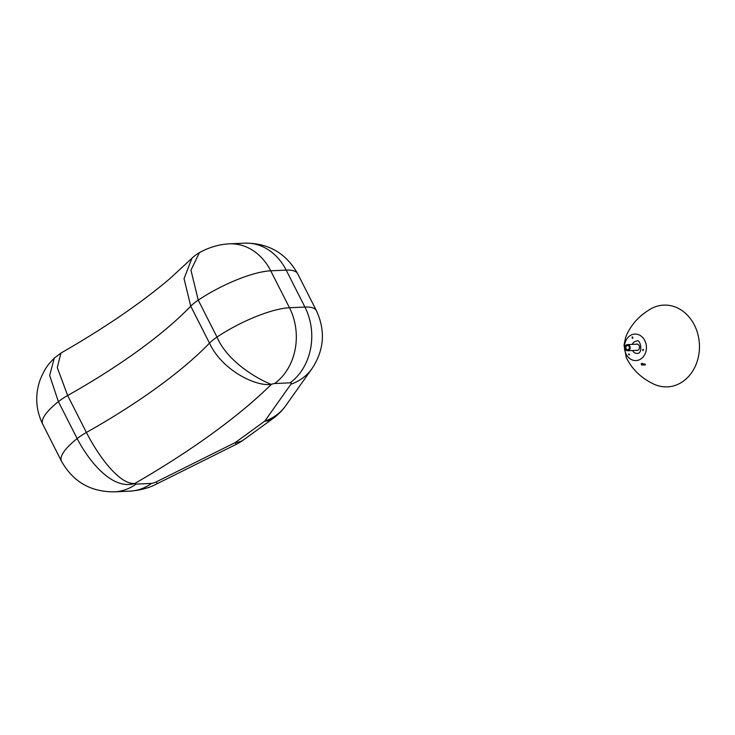 <?xml version="1.0" encoding="UTF-8"?>
<svg xmlns="http://www.w3.org/2000/svg" width="735" height="735" viewBox="0 0 735 735"><rect width="100%" height="100%" fill="white"/><g stroke="black" fill="none" stroke-linecap="round" stroke-linejoin="round"><path stroke-width="1.1" d="M625.834 347.627A2.15 1.782 87.5 0 1 629.399 347.6A2.15 1.782 87.5 0 1 625.834 347.627M625.072 347.6A3.069 2.545 -92.5 0 0 627.754 350.742A3.069 2.545 -92.5 0 0 630.161 347.563A3.069 2.545 -92.5 0 0 627.479 344.605A3.069 2.545 -92.5 0 0 625.072 347.6M628.471 354.196L628.48 354.187C629.298 355.134 629.298 355.143 628.471 354.196C629.298 355.134 629.298 355.143 628.471 354.196C629.298 355.134 629.298 355.143 628.471 354.196M629.05 354.169C629.886 355.115 629.886 355.115 629.059 354.16L629.123 354.095M642.656 350.457L642.647 350.448C642.941 349.162 642.95 349.162 642.656 350.457C642.941 349.162 642.95 349.162 642.656 350.457L642.803 350.476M643.235 350.43C643.538 349.134 643.529 349.134 643.217 350.42M632.357 338.201L632.063 337.016L632.679 337.466L632.238 338.229M632.063 337.016L632.67 337.448M632.651 336.998L632.945 338.173M641.765 365.075L641.232 364.284L641.912 363.292L645.486 364.845L641.765 365.075M641.398 363.604L645.036 364.091M643.3 349.75A7.175 5.944 87.5 0 1 643.088 350.356M632.302 344.393A6.146 5.09 87.5 0 1 635.371 341.352A6.146 5.09 87.5 0 1 636.565 341.132C640.222 337.944 643.649 353.866 637.107 353.406A6.146 5.09 87.5 0 1 632.569 350.531M655.813 306.624A40.921 33.893 87.5 0 1 698.029 334.884A40.921 33.893 87.5 0 1 688.456 376.623A40.921 33.893 87.5 0 1 653.002 383.734C640.617 377.615 631.714 368.86 626.284 357.467L624.024 345.229L625.66 337.319C630.161 325.825 638.182 316.555 649.712 309.518A40.921 33.893 87.5 0 1 655.813 306.624M635.885 344.237A3.225 2.674 87.5 0 1 636.694 344.044A3.225 2.674 87.5 0 1 639.395 346.387A3.225 2.674 87.5 0 1 636.979 350.494A3.225 2.674 87.5 0 1 636.161 350.375M297.675 273.751C286.025 253.171 268.385 242.973 244.764 243.166A55.3 45.8 87.5 0 1 286.181 270.122A61.437 16.519 -26.9 0 1 297.675 273.751L316.417 310.694A61.437 16.519 153.1 0 0 304.924 307.065A55.3 45.8 87.5 0 1 290.049 382.843A6.146 1.654 -26.9 0 1 290.941 384.185L264.756 421.155A55.3 27.195 54 0 0 273.144 418.417A55.3 55.3 0 0 0 285.796 405.619A55.3 47.444 -144.7 0 1 264.756 421.155L235.356 442.498A55.3 1.461 63.5 0 1 235.907 444.5A55.3 55.3 0 0 0 243.735 439.76A55.3 27.195 -126 0 1 235.356 442.498L156.426 481.811A6.146 1.654 -26.9 0 1 151.502 483.409L136.058 484.089A55.3 45.8 87.5 0 1 114.403 491.834C90.782 492.027 73.151 481.838 61.501 461.249A61.437 16.519 153.1 0 1 77.138 438.575C90.855 464.676 113.833 490.199 134.863 483.437C120.623 485.026 99.942 458.861 86.399 432.456A24.577 6.606 153.1 0 0 77.138 438.575L58.396 401.641A61.437 16.519 -26.9 0 0 42.759 424.306C35.611 409.57 34.821 394.502 40.397 379.104C46.36 365.424 49.061 363.917 54.28 358.092L49.658 375.475L58.396 401.641A24.577 6.606 -26.9 0 1 67.657 395.513L57.293 367.619L60.913 353.094C104.682 327.939 140.991 303.123 169.868 278.648L191.899 258.334L184.053 278.694L190.742 306.173A24.577 6.606 -26.9 0 1 198.248 300.128L190.953 270.158L199.415 252.638C199.828 252.142 193.121 256.644 191.899 258.334M136.058 484.089A6.146 1.654 -26.9 0 1 134.863 483.437A291.823 78.48 153.1 0 0 271.344 384.377C263.442 381.612 228.778 364.569 216.99 337.071A24.577 6.606 153.1 0 0 209.484 343.116C221.979 370.284 255.927 386.821 271.344 384.377A6.146 1.654 -26.9 0 1 274.605 383.532L290.049 382.843M645.964 343.732A13.258 10.979 87.5 0 1 638.605 360.086A13.258 10.979 87.5 0 1 624.925 350.926A13.258 10.979 87.5 0 1 632.284 334.572A13.258 10.979 87.5 0 1 645.964 343.732M209.484 343.116A236.523 63.605 -26.9 0 1 86.399 432.456L67.657 395.513A236.523 63.605 153.1 0 0 190.742 306.173L209.484 343.116M290.941 384.185A55.3 47.444 35.3 0 0 311.971 368.639L285.796 405.619M244.764 243.166L229.329 243.845A55.3 45.8 87.5 0 1 270.737 270.811L286.181 270.122L304.924 307.065L289.48 307.754A55.3 45.8 87.5 0 1 274.605 383.532M289.48 307.754A61.437 16.519 153.1 0 0 216.99 337.071L198.248 300.128A61.437 16.519 -26.9 0 1 270.737 270.811L289.48 307.754M156.426 481.811A55.3 1.461 63.5 0 1 156.978 483.814C149.536 487.847 140.495 490.3 129.847 491.155L114.403 491.834M151.502 483.409A55.3 45.8 87.5 0 1 129.847 491.155M627.754 350.742L637.787 350.301M627.479 344.605L637.511 344.164M273.144 418.417L243.735 439.76M54.28 358.092L60.913 353.094M316.417 310.694C325.669 330.851 324.19 350.163 311.971 368.639M235.907 444.5L156.978 483.814M229.329 243.845C219.122 244.36 209.153 247.291 199.415 252.638M42.759 424.306L61.501 461.249"/></g></svg>
